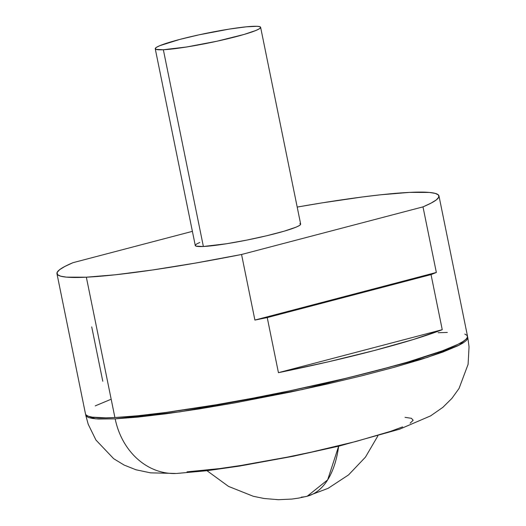 <?xml version="1.0" encoding="UTF-8"?>
<svg xmlns="http://www.w3.org/2000/svg" width="526" height="526" viewBox="0 0 526 526"><rect width="100%" height="100%" fill="white"/><g stroke="black" fill="none" stroke-linecap="round" stroke-linejoin="round"><path stroke-width="0.79" d="M155.242 48.76L195.271 245.51A53.77 4.977 -11.5 0 0 203.378 246.49L163.349 49.74A53.77 4.977 168.5 0 1 155.242 48.76A53.77 4.977 168.5 0 1 192.832 36.222A53.77 4.977 168.5 0 1 252.519 26.339A53.77 4.977 168.5 0 1 260.626 27.319A53.77 4.977 168.5 0 1 223.037 39.864A53.77 4.977 168.5 0 1 163.349 49.74L203.378 246.49L196.02 246.122L195.278 245.28L196.566 244.031L199.827 242.427M86.349 277.195A194.922 18.042 168.5 0 1 56.953 273.651A194.922 18.042 168.5 0 1 72.93 262.704L64.922 266.426L59.629 269.674L57.124 272.409L57.459 274.585L60.608 276.17L66.546 277.143L86.349 277.195L115.707 274.743L152.882 269.93L195.679 263.039L241.559 254.485L422.996 206.876L431.004 203.154L436.297 199.906L438.802 197.171L438.467 194.995L435.318 193.41L429.38 192.437L409.576 192.385L380.219 194.837L362.48 196.961L322.195 202.858L297.197 207.073A194.922 18.042 168.5 0 1 409.576 192.385A194.922 18.042 168.5 0 1 438.973 195.928A194.922 18.042 168.5 0 1 422.996 206.876L436.343 272.455A194.922 18.042 168.5 0 1 431.037 274.598L442.248 329.69A194.922 18.042 168.5 0 1 278.438 372.671L267.234 317.579A194.922 18.042 168.5 0 1 254.9 320.064L241.559 254.485A194.922 18.042 168.5 0 1 86.349 277.195L114.905 417.545L86.349 277.195M85.508 414.001A194.922 18.042 -11.5 0 0 114.905 417.545L105.7 417.828L92.287 417.157L88.217 416.217L85.962 414.876L85.501 413.982L56.953 273.651M467.529 336.962L467.798 337.587L459.178 345.148L427.046 357.522L302.167 389.582L179.951 411.845L115.174 418.854A69.905 59.569 87.2 0 0 175.75 473.499A69.905 59.569 -92.8 0 1 115.174 418.854L95.384 418.801L85.771 415.31L85.771 414.626M206.994 470.704L228.527 486.405L253.269 496.274L264.039 498.49L278.353 499.7L291.851 499.069L298.689 498.089L307.237 496.222L327.672 479.863L338.639 446.206A106.739 54.974 75.3 0 1 307.237 496.222A106.739 54.974 75.3 0 1 301.332 497.123M192.391 231.361L72.93 262.704L192.391 231.361M299.905 223.458L300.648 224.3L299.36 225.549L296.099 227.153L284.224 231.164L266.833 235.727L246.562 240.152L226.509 243.755L203.378 246.49A53.77 4.977 -11.5 0 0 263.066 236.608A53.77 4.977 -11.5 0 0 300.655 224.069L260.626 27.319M405.073 417.361L411.431 418.308L413.153 420.274L410.162 423.174M402.581 426.895L390.7 431.307L356.003 441.472L311.366 452.123L287.406 457.12L240.776 465.503L219.901 468.567L187.006 471.855M85.804 414.468L86.231 416.191L88.486 417.526L92.556 418.472L98.401 419.012L115.174 418.854L138.154 417.072L166.459 413.725L199.012 408.952L234.55 402.923L290.451 392.061L327.363 384.006L362.335 375.663L394.013 367.352L421.195 359.383L442.82 352.078L458.067 345.707L463.104 342.952L466.345 340.519L467.759 338.428L467.338 336.712M95.239 405.881L110.48 399.51M438.132 332.734L447.337 332.452M464.813 334.063L467.075 335.397L467.496 337.12L466.075 339.204L462.834 341.637L457.798 344.398L442.55 350.77L407.972 361.993L378.398 370.172L344.911 378.536L290.188 390.746L252.75 398.202L216.219 404.764L166.196 412.417L137.884 415.757L114.905 417.545A194.922 18.042 -11.5 0 0 331.268 381.738A194.922 18.042 -11.5 0 0 467.529 336.278L438.973 195.928M422.996 206.876L436.343 272.455L254.9 320.064L241.559 254.485L422.996 206.876M267.234 317.579L431.037 274.598A194.922 18.042 -11.5 0 0 436.343 272.455L254.9 320.064A194.922 18.042 -11.5 0 0 267.234 317.579L431.037 274.598L442.248 329.69L278.438 372.671L267.234 317.579M91.721 326.863L102.78 381.238M278.438 372.671L328.375 361.803L374.394 350.494L413.258 339.533L442.248 329.69L278.438 372.671M163.349 49.74L186.48 47.005L216.837 41.252L244.195 34.414L256.07 30.403L259.331 28.798L260.62 27.556L259.877 26.708L257.142 26.3L246.175 26.833L229.389 29.075L199.032 34.828L179.826 39.411L159.799 45.677L156.538 47.281L155.249 48.53L155.992 49.372L163.349 49.74M85.771 415.31L88.217 424.285L95.942 440.045L113.688 458.705L124.143 465.063L135.932 469.764L150.541 472.848L176.532 473.472L207.014 470.704L239.606 466.056L293.021 456.292L339.217 446.061L399.675 429.163L430.63 415.869L442.899 407.315L451.913 398.379L459.053 388.438L468.094 364.334L469.047 346.805L467.798 337.607M307.237 496.222L328.086 488.345L348.541 474.919L365.452 457.133L377.852 435.942"/></g></svg>
